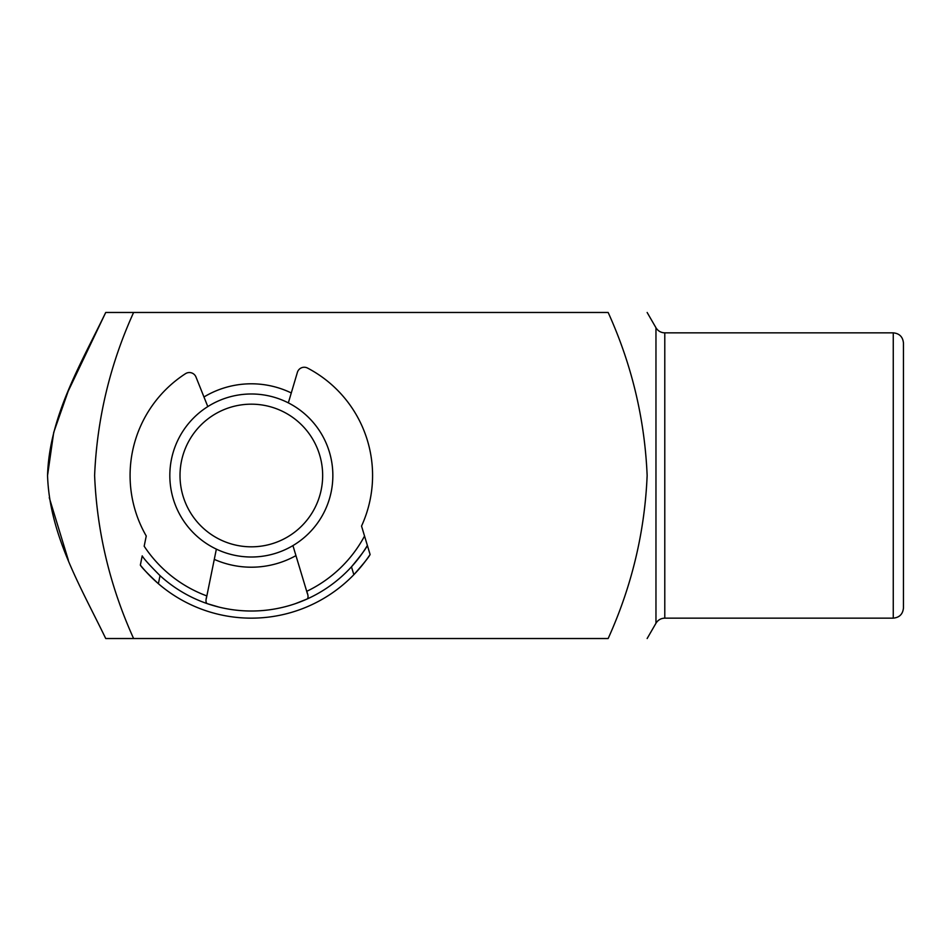 <?xml version="1.0" encoding="UTF-8"?>
<svg xmlns="http://www.w3.org/2000/svg" width="951" height="951" viewBox="0 0 951 951"><rect width="100%" height="100%" fill="white"/><g stroke="black" fill="none" stroke-linecap="round" stroke-linejoin="round"><path stroke-width="1.43" d="M180.012 475.5A71.325 71.325 0 0 0 251.337 546.825A71.325 71.325 0 0 0 322.662 475.5A71.325 71.325 0 0 0 251.337 404.175A71.325 71.325 0 0 0 180.012 475.5M332.85 475.5A81.513 81.513 0 0 1 251.337 557.013A81.513 81.513 0 0 1 169.825 475.5A81.513 81.513 0 0 1 251.337 393.987A81.513 81.513 0 0 1 332.85 475.5M292.932 545.601L306.709 591.332A128.385 128.385 0 0 0 364.542 536.055L361.535 526.069A121.252 121.252 0 0 0 307.53 368.061A7.133 7.133 0 0 0 297.39 372.352L288.343 402.867M306.709 591.344L307.411 593.697L306.709 591.332C308.374 595.492 308.481 598.06 307.03 599.047L295.511 603.612M158.389 583.712A142.65 142.65 0 0 1 140.344 565.108A142.65 142.65 0 0 0 158.389 583.712C147.857 573.833 141.842 567.628 140.344 565.108L142.21 555.86C143.696 558.629 149.628 565.227 160.03 575.64L158.389 583.712A142.65 142.65 0 0 0 370.105 554.516C368.881 557.108 363.46 563.836 353.843 574.701A142.65 142.65 0 0 0 370.105 554.516L365.636 539.657M219.134 607.142L207.247 603.647C205.713 602.791 205.582 600.224 206.854 595.932L216.364 549.131M364.542 536.055L367.383 545.482A135.517 135.517 0 0 1 351.466 566.82C360.833 555.539 366.135 548.418 367.383 545.482L370.105 554.516M367.383 545.482A135.517 135.517 0 0 1 160.03 575.64M207.805 406.588L195.989 377.024A7.133 7.133 0 0 0 185.493 373.684A121.252 121.252 0 0 0 146.252 535.995L144.172 546.207A128.385 128.385 0 0 0 206.854 595.932L206.367 598.345M146.252 535.995L144.172 546.207M903.45 475.5L903.45 607.962C902.844 614.156 899.444 617.544 893.262 618.15L893.262 332.85C899.444 333.456 902.844 336.844 903.45 343.038L903.45 475.5M295.951 555.622A91.7 91.7 0 0 1 214.284 559.378M203.966 396.983A91.7 91.7 0 0 1 291.279 392.953M105.727 312.475C80.657 364.221 49.286 416.645 47.55 475.5L53.72 432.42L68.139 391.325L105.727 312.475L133.604 312.475C110.031 364.447 97.026 418.785 94.613 475.5C96.978 531.942 109.971 586.28 133.604 638.525L608.153 638.525C631.773 586.315 644.778 531.966 647.144 475.5C644.719 418.785 631.726 364.435 608.153 312.475L105.727 312.475M133.604 638.525L105.727 638.525L133.604 638.525M68.353 560.187L49.262 497.658M47.55 475.5C49.488 535.092 80.728 586.791 105.727 638.525M353.843 574.701L351.466 566.82M664.785 618.15C660.945 618.281 657.997 619.981 655.964 623.25L655.964 327.75C657.997 331.019 660.945 332.719 664.785 332.85L664.785 618.15L893.262 618.15M655.964 623.25L647.144 638.525M655.964 327.75L647.144 312.475M664.785 332.85L893.262 332.85"/></g></svg>
